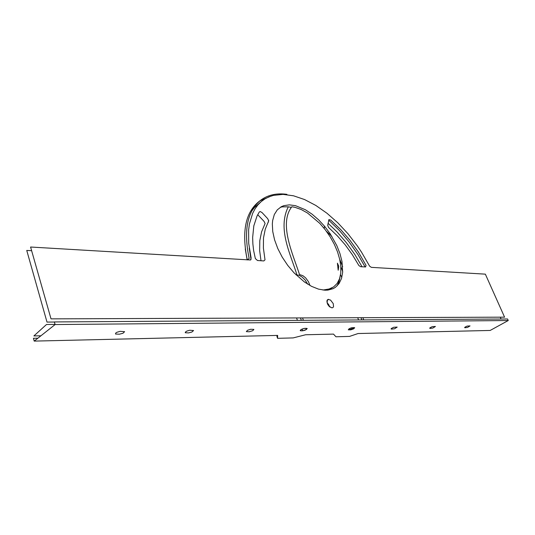 <?xml version="1.0" encoding="UTF-8"?>
<svg xmlns="http://www.w3.org/2000/svg" width="535" height="535" viewBox="0 0 535 535"><rect width="100%" height="100%" fill="white"/><g stroke="black" fill="none" stroke-linecap="round" stroke-linejoin="round"><path stroke-width="0.8" d="M288.305 206.824L291.247 207.346L288.305 206.824C277.117 228.92 290.879 254.72 296.918 274.816C290.879 254.72 277.117 228.92 288.305 206.824L282.413 206.851L288.305 206.824M340.019 277.224L338.956 281.744L337.204 285.81L339.103 281.276L340.019 277.224M307.719 284.185L305.05 279.905L302.028 276.956L298.958 275.244L296.009 274.856M349.883 328.356L348.987 329.366L350.218 329.406L354.15 327.594L354.718 327.774L353.461 328.938L350.726 329.861L348.292 329.841L349.034 328.798L351.321 327.828L354.143 327.594M40.907 335.793L33.899 335.926L46.518 324.484L55.078 324.411M37.865 338.2L33.431 338.294L34.207 341.103L277.645 335.412L277.585 338.327L293.16 337.913L305.585 334.763L333.499 334.108L335.953 336.776L349.562 336.408L358.082 333.532L490.174 330.449L508.25 320.525L55.118 324.551L34.207 341.103L277.645 335.412L277.585 338.327L293.16 337.913L305.585 334.763L333.499 334.108L335.953 336.776L349.562 336.408L358.082 333.532L490.174 330.449M391.566 329.119L391.072 328.951L391.366 328.47L393.693 327.28L397.191 327.092L394.569 328.757L391.566 329.119M430.107 328.403L429.679 328.243L430.006 327.781L432.253 326.651L435.43 326.47L432.855 328.055L430.107 328.403M464.982 327.748L464.621 327.594L464.968 327.159L467.149 326.076L470.038 325.915L467.516 327.427L464.982 327.748M306.575 328.356L304.776 328.383C302.308 328.791 300.79 329.52 300.222 330.57L300.931 330.811L300.603 329.941L300.931 330.811L302.73 330.777L300.61 330.797L300.275 330.302L301.914 329.159L304.382 328.41L307.25 328.543L305.077 330.215L302.73 330.777L302.101 329.078L302.73 330.777L306.448 329.533L306.007 328.363M119.332 334.201L115.527 334.027L115.66 333.118L116.958 332.262L120.101 331.352L124.595 331.673L122.996 333.258L119.332 334.201M188.561 332.91L185.291 332.743L185.317 332.141L186.835 331.091L189.718 330.242L193.563 330.543L191.904 332.028L188.561 332.91M249.19 331.774L246.347 331.62L247.484 330.309L250.634 329.266L253.898 329.406L252.747 330.71L249.19 331.774M371.364 267.353L369.611 266.156L361.54 252.179L357.273 245.799L347.964 233.715L337.786 222.774L326.992 213.264L315.831 205.447L304.596 199.562L293.568 195.81L283.068 194.379L273.418 195.389L269.005 196.826L264.925 198.9L261.214 201.595L257.91 204.905L255.048 208.817L252.66 213.318L249.417 223.944L248.614 230.003L248.715 243.398L251.142 258.111L250.587 259.997L30.582 247.023L51.012 318.86L504.579 317.161L485.352 274.154L371.364 267.353M295.521 205.681L305.391 209.747L312.092 214.187L318.592 219.805L324.671 226.385L330.155 233.735L336.803 245.565L339.966 253.61L341.992 261.508L342.661 272.342L341.497 278.514L339.043 283.603L335.391 287.342L333.131 288.666L327.895 290.104L324.926 290.204L318.459 289.114L311.551 286.345L304.422 281.978L294.029 272.837L287.716 265.367L282.206 257.114L277.785 248.521L274.582 239.854L272.75 231.581L272.328 223.978L272.649 220.54L274.328 214.508L277.297 209.84L281.417 206.657L283.838 205.661L289.348 204.858L295.521 205.681M360.637 266.711L358.898 265.561L352.271 254.573L345.236 244.883L337.485 235.995L328.543 227.435L327.708 225.362L328.938 219.584L330.737 220.052L340.701 229.562L349.997 240.315L358.396 252.038L366.06 265.413L365.586 266.958L360.637 266.711M331.934 307.866L329.346 306.595L327.681 304.395L326.892 301.192L327.266 300.028L328.095 299.413L330.57 300.088L333.251 303.639L333.546 306.635L332.944 307.551L331.934 307.866C327.681 305.839 326.283 303.071 327.741 299.573L328.644 299.346L327.099 300.336M263.822 260.94L257.475 260.498L255.349 258.579L253.623 250.527L252.868 243.84L252.654 237.466L253.817 225.864L257.014 216.08L259.314 211.954L260.291 211.552L262.083 212.616L267.607 218.574L268.737 220.788L265.266 229.127L263.501 237.921L263.387 247.999L265.012 259.836L263.822 260.94M365.131 266.985L357.955 254.553L349.181 242.041L339.424 230.531L328.644 220.072M260.799 201.956L254.306 207.64L251.751 211.051M245.264 248.956L247.163 259.943M31.632 250.714L26.75 250.44L47 322.083L54.396 322.03M297.433 320.351L296.537 317.944M268.175 222.52L268.63 220.306L268.175 222.52M280.307 207.292L282.413 206.851L280.307 207.292M339.692 259.201L342.667 266.711M362.864 317.696L363.746 319.917M501.094 319.02L500.272 317.181M331.84 236.35L326.437 231.321M324.243 228.472L324.437 226.104M328.055 223.282L337.15 232.016L346.426 242.729L354.805 254.419L362.081 266.798M251.022 259.589L249.277 248.273M257.703 214.689L263.969 221.269L265.092 223.476L261.595 231.822L259.803 240.61L259.656 250.681L261.006 260.772M302.522 317.917L303.412 320.311M358.577 319.95L357.694 317.71M341.811 277.438L340.541 274.803M327.039 302.716L328.597 304.435L329.721 306.916M309.966 285.503L308.448 281.671L305.652 277.892L302.95 275.712L299.513 274.542C292.819 253.75 278.568 223.737 291.842 206.751L295.079 207.359L301.225 209.539L307.531 213.03L319.763 223.342L325.287 229.796L330.215 236.898L334.342 244.341L337.558 251.952L339.745 259.455L340.828 266.584L340.768 273.117L339.531 278.795L337.117 283.476L333.619 286.914L329.105 288.994L322.953 290.044M338.187 270.222L338.769 266.229L337.411 263.187L338.769 266.229L338.187 270.222L337.411 263.187L338.187 270.222M261.261 199.796L259.468 201.16C245.525 211.867 241.452 231.441 247.257 259.876L249.149 258.519C243.305 230.063 247.344 210.482 261.261 199.796C268.383 194.793 276.929 192.974 286.914 194.339L286.566 194.6M271.212 196.017L259.87 200.872M55.118 324.551L508.25 320.525L507.561 318.98L54.369 321.936L55.118 324.551M276.896 335.432L277.585 338.327L276.923 336.482M300.476 317.93L301.372 320.325M340.849 266.818L342.714 271.546M360.971 317.703L361.854 319.93M332.181 287.783L328.035 290.09"/></g></svg>
